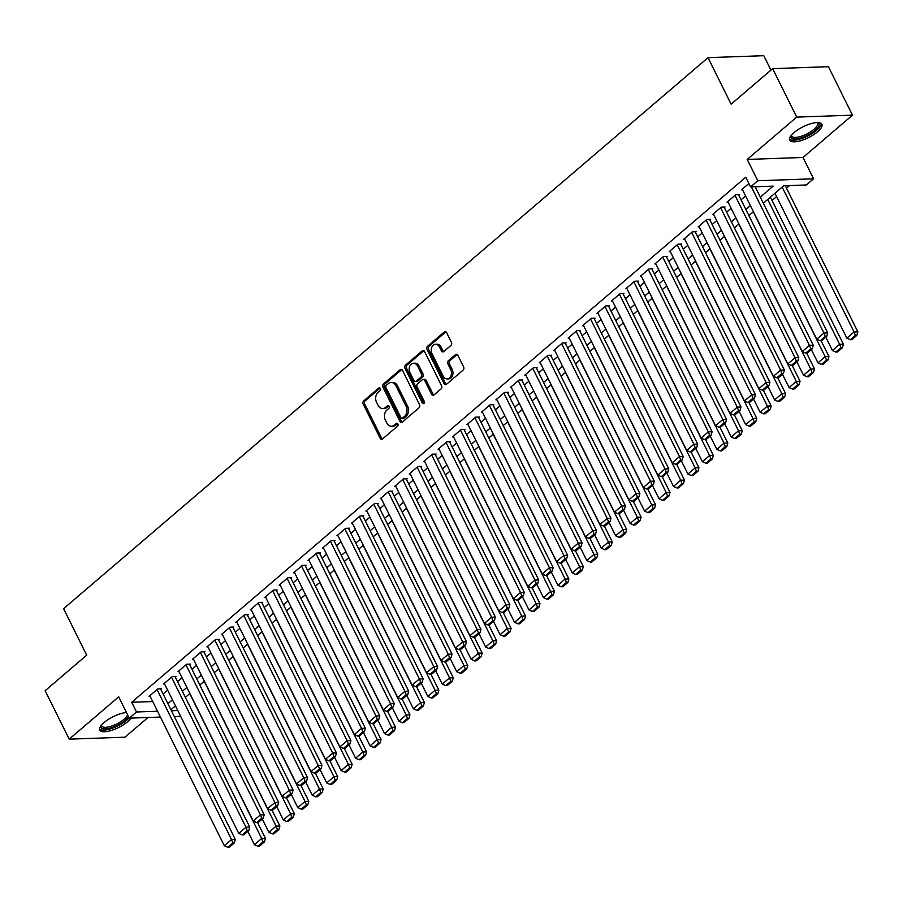 <?xml version="1.0" encoding="UTF-8"?>
<svg xmlns="http://www.w3.org/2000/svg" width="903" height="903" viewBox="0 0 903 903"><rect width="100%" height="100%" fill="white"/><g stroke="black" fill="none" stroke-linecap="round" stroke-linejoin="round"><path stroke-width="1.35" d="M380.366 388.538A1.58 1.196 -92 0 0 378.718 388.053L363.649 400.932A2.257 1.704 -92 0 0 363.175 404.047L380.174 438.294A2.257 1.704 -92 0 0 382.533 438.982L397.602 426.103A1.58 1.196 -92 0 0 396.282 423.439L394.329 425.099A7.224 5.452 -92 0 1 391.563 426.239A7.224 5.452 -92 0 1 386.766 422.897L385.355 420.042A7.224 5.452 -92 0 1 386.868 410.075L388.821 408.404A1.58 1.196 -92 0 0 387.5 405.74L385.547 407.411A7.224 5.452 -92 0 1 382.782 408.54A7.224 5.452 -92 0 1 377.985 405.21L376.574 402.354A7.224 5.452 -92 0 1 378.086 392.387L380.039 390.717A1.58 1.196 -92 0 0 380.366 388.538M794.053 132.606A17.936 6.061 153.6 0 0 789.741 140.168A17.936 6.061 153.6 0 0 801.006 140.62A17.936 6.061 153.6 0 0 817.565 131.782A17.936 6.061 153.6 0 0 821.865 124.219A17.936 6.061 153.6 0 0 810.601 123.767A17.936 6.061 153.6 0 0 794.053 132.606M126.476 712.512A17.936 6.061 153.6 0 0 104.116 722.524A17.936 6.061 153.6 0 0 99.815 730.087A17.936 6.061 153.6 0 0 111.069 730.538A17.936 6.061 153.6 0 0 127.628 721.7A17.936 6.061 153.6 0 0 131.014 718.099M450.936 345.409A2.257 1.704 -92 0 0 451.398 342.293L446.635 332.688A2.257 1.704 -92 0 0 444.276 331.999L427.537 346.3A2.257 1.704 -92 0 0 427.063 349.416L444.062 383.662A2.257 1.704 -92 0 0 446.421 384.351L463.16 370.049A2.257 1.704 -92 0 0 463.634 366.934L457.877 355.319A2.257 1.704 -92 0 0 455.507 354.631L448.351 360.76A2.257 1.704 -92 0 0 447.877 363.875L450.732 369.632A6.039 4.56 -92 0 1 451.003 375.704A6.039 4.56 -92 0 1 447.143 378.91A6.039 4.56 -92 0 1 443.147 376.122L431.95 353.57A6.039 4.56 -92 0 1 431.679 347.497A6.039 4.56 -92 0 1 435.539 344.291A6.039 4.56 -92 0 1 439.535 347.091L441.409 350.838A2.257 1.704 -92 0 0 443.768 351.527L450.936 345.409M772.652 68.651L828.423 66.698L852.477 115.155L796.706 117.108L772.652 68.651L731.114 104.172L708.02 57.657L63.605 608.667L86.688 655.183L45.15 690.693L69.204 739.151L118.688 696.834L129.276 718.156L136.5 711.982L131.691 702.286L745.765 177.225L750.574 186.921L757.798 180.747L813.569 178.783L806.345 184.968L783.736 185.758L763.328 203.209M796.706 117.108L747.21 159.425L757.798 180.747M402.524 370.399A2.257 1.704 -92 0 0 400.164 369.711L383.425 384.023A2.257 1.704 -92 0 0 382.951 387.139L399.95 421.374A2.257 1.704 -92 0 0 402.32 422.073L419.048 407.761A2.257 1.704 -92 0 0 419.523 404.646L402.524 370.399M405.481 365.162L422.22 350.849A2.257 1.704 -92 0 1 424.579 351.538L441.578 385.784A2.257 1.704 -92 0 1 441.104 388.9L433.948 395.029A2.257 1.704 -92 0 1 431.578 394.34L424.692 380.445A2.257 1.704 -92 0 0 422.322 379.757L417.57 383.82A2.257 1.704 -92 0 0 417.096 386.935L424.275 401.395A1.58 1.196 -92 0 1 422.288 403.088L405.007 368.277A2.257 1.704 -92 0 1 405.481 365.162L406.993 365.105L423.721 350.804L422.22 350.849M69.204 739.151L124.975 737.198L148.013 717.501M160.836 689.418L161.558 688.808L157.788 688.933L149.119 696.348L150.124 696.315M175.284 677.069L176.006 676.449L172.236 676.584L163.567 683.989L164.583 683.955M189.732 664.71L190.454 664.1L186.684 664.224L178.015 671.64L179.031 671.606M204.18 652.361L204.902 651.74L201.132 651.876L192.463 659.28L193.479 659.246M218.628 640.001L219.35 639.38L215.58 639.516L206.911 646.932L207.927 646.898M233.076 627.653L233.798 627.032L230.028 627.167L221.359 634.572L222.375 634.538M247.524 615.293L248.246 614.672L244.476 614.808L235.807 622.223L236.823 622.19M261.972 602.944L262.694 602.324L258.924 602.459L250.255 609.864L251.271 609.83M276.42 590.585L277.142 589.964L273.372 590.099L264.703 597.515L265.719 597.481M290.868 578.236L291.59 577.615L287.831 577.751L279.162 585.155L280.167 585.121M305.327 565.876L306.049 565.255L302.279 565.391L293.61 572.807L294.615 572.773M319.775 553.528L320.497 552.907L316.727 553.042L308.058 560.447L309.063 560.413M334.223 541.168L334.945 540.547L331.175 540.683L322.506 548.098L323.511 548.065M348.671 528.819L349.393 528.199L345.623 528.323L336.954 535.739L337.959 535.705M363.119 516.46L363.841 515.839L360.071 515.974L351.402 523.39L352.418 523.356M377.567 504.1L378.289 503.49L374.519 503.614L365.85 511.03L366.866 510.996M392.015 491.751L392.737 491.13L388.967 491.266L380.298 498.682L381.314 498.637M406.463 479.391L407.185 478.782L403.415 478.906L394.746 486.322L395.762 486.288M420.911 467.043L421.633 466.422L417.863 466.558L409.194 473.973L410.21 473.928M435.359 454.683L436.081 454.074L432.311 454.198L423.642 461.614L424.658 461.58M449.807 442.335L450.529 441.714L446.759 441.849L438.09 449.265L439.106 449.22M464.255 429.975L464.977 429.365L461.207 429.489L452.538 436.905L453.554 436.871M478.703 417.626L479.425 417.005L475.667 417.141L466.998 424.557L468.002 424.512M493.151 405.266L493.873 404.657L490.115 404.781L481.446 412.197L482.45 412.163M507.61 392.918L508.333 392.297L504.563 392.433L495.894 399.837L496.898 399.803M522.058 380.558L522.781 379.949L519.011 380.073L510.342 387.489L511.346 387.455M536.506 368.21L537.229 367.589L533.459 367.724L524.79 375.129L525.794 375.095M550.954 355.85L551.677 355.229L547.907 355.364L539.238 362.78L540.254 362.746M565.402 343.501L566.125 342.88L562.355 343.016L553.686 350.42L554.702 350.387M579.85 331.141L580.573 330.521L576.803 330.656L568.134 338.072L569.15 338.038M594.298 318.793L595.021 318.172L591.251 318.308L582.582 325.712L583.598 325.678M608.746 306.433L609.469 305.812L605.699 305.948L597.03 313.364L598.046 313.33M623.194 294.085L623.917 293.464L620.147 293.599L611.478 301.004L612.494 300.97M637.642 281.725L638.365 281.104L634.595 281.239L625.926 288.655L626.942 288.621M652.09 269.376L652.813 268.755L649.043 268.891L640.374 276.295L641.39 276.262M666.538 257.016L667.261 256.396L663.502 256.531L654.833 263.947L655.838 263.913M680.986 244.668L681.709 244.047L677.95 244.182L669.281 251.587L670.286 251.553M695.445 232.308L696.168 231.687L692.398 231.823L683.729 239.239L684.734 239.205M709.893 219.948L710.616 219.339L706.846 219.463L698.177 226.879L699.182 226.845M724.341 207.6L725.064 206.979L721.294 207.114L712.625 214.53L713.63 214.496M738.789 195.24L739.512 194.63L735.742 194.755L727.073 202.17L728.089 202.137M131.691 702.286L152.731 701.552M163.093 693.978L167.631 690.106M177.541 681.618L182.079 677.747M191.989 669.27L196.527 665.387M206.437 656.91L210.975 653.038M220.885 644.561L225.423 640.678M235.333 632.202L239.871 628.33M249.792 619.853L254.319 615.97M264.24 607.493L268.767 603.622M278.688 595.145L283.215 591.262M293.136 582.785L297.663 578.913M307.584 570.436L312.111 566.553M322.032 558.077L326.57 554.205M336.48 545.728L341.018 541.845M350.928 533.368L355.466 529.497M365.376 521.02L369.914 517.137M379.824 508.66L384.362 504.788M394.272 496.311L398.81 492.428M408.72 483.952L413.258 480.08M423.168 471.603L427.706 467.72M437.628 459.243L442.154 455.372M452.076 446.883L456.602 443.012M466.524 434.535L471.05 430.663M480.972 422.175L485.498 418.303M495.42 409.827L499.946 405.955M509.868 397.467L514.405 393.595M524.316 385.118L528.853 381.235M538.764 372.758L543.301 368.887M553.212 360.41L557.749 356.527M567.66 348.05L572.197 344.178M582.108 335.702L586.645 331.819M596.556 323.342L601.093 319.47M611.004 310.993L615.541 307.11M625.463 298.633L629.989 294.762M639.911 286.285L644.437 282.402M654.359 273.925L658.885 270.053M668.807 261.577L673.333 257.694M683.255 249.217L687.781 245.345M697.703 236.868L702.229 232.985M712.151 224.508L716.689 220.637M726.599 212.16L731.137 208.277M741.047 199.8L745.585 195.928M755.495 187.452L756.353 186.718M742.537 189.777L741.521 189.822L748.892 183.523M772.054 200.477L776.591 196.606M786.502 188.129L789.515 185.555M770.948 70.118L763.791 55.704L708.02 57.657M747.21 159.425L802.993 157.472L852.477 115.155M802.993 157.472L813.569 178.783M760.303 197.136L773.182 186.131L750.574 186.921M167.902 703.663L172.439 699.791M182.35 691.314L186.887 687.443M196.798 678.954L201.335 675.083M211.246 666.606L215.783 662.723M225.705 654.246L230.231 650.374M240.153 641.898L244.679 638.015M254.601 629.538L259.127 625.666M269.049 617.189L273.575 613.306M283.497 604.829L288.023 600.958M297.945 592.481L302.482 588.598M312.393 580.121L316.93 576.249M326.841 567.773L331.378 563.89M341.289 555.413L345.826 551.541M355.737 543.064L360.274 539.181M370.185 530.704L374.722 526.833M384.633 518.356L389.17 514.473M399.081 505.996L403.618 502.124M413.54 493.648L418.066 489.765M427.988 481.288L432.514 477.416M442.436 468.939L446.962 465.056M456.884 456.579L461.41 452.708M471.332 444.22L475.858 440.348M485.78 431.871L490.318 427.999M500.228 419.511L504.766 415.64M514.676 407.163L519.214 403.291M529.124 394.803L533.662 390.931M543.572 382.454L548.11 378.583M558.02 370.095L562.558 366.223M572.468 357.746L577.006 353.863M586.916 345.386L591.454 341.515M601.375 333.038L605.902 329.155M615.823 320.678L620.35 316.806M630.271 308.329L634.798 304.446M644.719 295.97L649.246 292.098M659.167 283.621L663.694 279.738M673.615 271.261L678.153 267.39M688.063 258.913L692.601 255.03M702.511 246.553L707.049 242.681M716.959 234.204L721.497 230.321M731.407 221.845L735.945 217.973M745.855 209.496L750.393 205.613M136.5 711.982L157.54 711.248M180.656 716.361L174.313 716.576M160.429 717.061L129.276 718.156M171.423 710.763L177.767 710.537M753.407 211.686L748.869 215.569M738.959 224.046L734.421 227.917M724.511 236.394L719.973 240.277M710.063 248.754L705.525 252.626M695.615 261.102L691.077 264.985M681.167 273.462L676.629 277.334M666.719 285.811L662.181 289.694M652.271 298.171L647.733 302.042M637.811 310.53L633.285 314.402M623.363 322.879L618.837 326.751M608.915 335.239L604.389 339.11M594.467 347.587L589.941 351.459M580.019 359.947L575.493 363.819M565.571 372.296L561.034 376.167M551.123 384.655L546.586 388.527M536.675 397.004L532.138 400.887M522.227 409.364L517.69 413.235M507.779 421.712L503.242 425.595M493.331 434.072L488.794 437.944M478.883 446.421L474.346 450.304M464.435 458.78L459.898 462.652M449.976 471.129L445.45 475.012M435.528 483.489L431.002 487.36M421.08 495.837L416.554 499.72M406.632 508.197L402.106 512.069M392.184 520.546L387.658 524.429M377.736 532.905L373.199 536.777M363.288 545.254L358.751 549.137M348.84 557.614L344.303 561.485M334.392 569.962L329.855 573.845M319.944 582.322L315.407 586.194M305.496 594.671L300.959 598.554M291.048 607.03L286.511 610.902M276.6 619.39L272.063 623.262M262.141 631.739L257.615 635.61M247.693 644.099L243.167 647.97M233.245 656.447L228.719 660.319M218.797 668.807L214.271 672.679M204.349 681.155L199.823 685.027M189.901 693.515L185.363 697.387M175.453 705.864L170.915 709.747M382.782 408.54L384.283 408.483A7.224 5.452 -92 0 0 387.048 407.355L385.547 407.411M388.854 405.819L387.048 407.355M391.563 426.239L393.065 426.182A7.224 5.452 -92 0 0 395.841 425.053L394.329 425.099M397.636 423.507L395.841 425.053M380.073 388.121L365.151 400.887A2.257 1.704 -92 0 0 364.677 404.002L381.676 438.237A2.257 1.704 -92 0 0 382.409 439.072M401.79 369.564A2.257 1.704 -92 0 0 401.677 369.654L384.938 383.967A2.257 1.704 -92 0 0 384.464 387.082L401.463 421.329A2.257 1.704 -92 0 0 402.196 422.164M386.315 385.344A1.58 1.196 -92 0 0 385.976 387.534L400.898 417.592A1.58 1.196 -92 0 0 402.557 418.066L404.612 416.317A7.224 5.452 -92 0 0 406.124 406.339L395.932 385.795A7.224 5.452 -92 0 0 391.134 382.466A7.224 5.452 -92 0 0 388.369 383.594L386.315 385.344M401.948 418.315L403.46 418.27A1.58 1.196 -92 0 0 404.059 418.021L402.557 418.066M391.134 382.466L392.647 382.409A7.224 5.452 -92 0 1 397.433 385.75L407.637 406.294A7.224 5.452 -92 0 1 406.113 416.26L404.059 418.021M423.191 379.407L424.692 379.35A2.257 1.704 -92 0 1 426.193 380.4L433.09 394.284A2.257 1.704 -92 0 0 433.824 395.119M406.993 365.105A2.257 1.704 -92 0 0 406.519 368.221L423.8 403.043A1.58 1.196 -92 0 0 424.083 403.438M417.536 366.042A6.039 4.56 -92 0 0 413.529 363.243A6.039 4.56 -92 0 0 409.669 366.449A6.039 4.56 -92 0 0 409.951 372.521L413.89 380.468A2.257 1.704 -92 0 0 416.249 381.156L421.001 377.093A2.257 1.704 -92 0 0 421.475 373.977L417.536 366.042L419.037 365.986A6.039 4.56 -92 0 0 415.03 363.198L413.529 363.243M415.391 381.506L416.893 381.461A2.257 1.704 -92 0 0 417.762 381.1L416.249 381.156M419.037 365.986L422.988 373.932A2.257 1.704 -92 0 1 422.514 377.048L417.762 381.1M435.539 344.291L437.041 344.246A6.039 4.56 -92 0 1 441.048 347.034L442.91 350.793A2.257 1.704 -92 0 0 443.644 351.628M447.143 378.91L448.656 378.854A6.039 4.56 -92 0 0 452.516 375.648A6.039 4.56 -92 0 0 452.234 369.575L450.732 369.632M457.132 354.484A2.257 1.704 -92 0 0 457.02 354.586L449.852 360.703A2.257 1.704 -92 0 0 449.378 363.819L452.234 369.575M445.901 331.852A2.257 1.704 -92 0 0 445.777 331.943L429.049 346.255A2.257 1.704 -92 0 0 428.575 349.371L445.574 383.617A2.257 1.704 -92 0 0 446.308 384.452M189.765 693.628L261.678 838.503L254.454 844.689L247.84 831.37M262.976 841.912L257.919 846.235L259.421 846.19L264.489 841.867L262.976 841.912L261.678 838.503L265.448 838.379L257.592 822.554M254.454 844.689L257.919 846.235M264.489 841.867L265.448 838.379M157.066 689.553L231.529 839.564L235.299 839.429L160.542 688.842M149.842 695.728L224.305 845.739L231.529 839.564L232.827 842.973L227.77 847.296L229.283 847.24L234.34 842.917L232.827 842.973M235.299 839.429L234.34 842.917M227.77 847.296L224.305 845.739M128.508 716.621A15.52 5.249 -26.4 0 1 125.28 720.21A15.52 5.249 -26.4 0 1 108.665 728.45A15.52 5.249 -26.4 0 1 101.249 725.436M101.576 725.03A14.369 4.854 153.6 0 0 101.757 725.989A14.369 4.854 153.6 0 0 110.776 726.351A14.369 4.854 153.6 0 0 124.038 719.262A14.369 4.854 153.6 0 0 127.571 714.725M99.59 729.082A17.823 6.016 153.6 0 0 126.781 720.154A17.823 6.016 153.6 0 0 129.129 717.874M817.294 122.548A15.52 5.249 -26.4 0 1 816.278 129.321A15.52 5.249 -26.4 0 1 801.672 137.685A15.52 5.249 -26.4 0 1 791.175 135.518M791.513 135.111A14.369 4.854 153.6 0 0 791.683 136.06A14.369 4.854 153.6 0 0 801.446 136.195A14.369 4.854 153.6 0 0 817.429 123.282A14.369 4.854 153.6 0 0 816.775 122.571M789.515 139.164A17.823 6.016 153.6 0 0 801.175 138.723A17.823 6.016 153.6 0 0 821.199 123.429M204.213 681.28L276.126 826.155L268.902 832.329L262.288 819.01M277.424 829.564L272.367 833.887L273.88 833.83L278.937 829.507L277.424 829.564L276.126 826.155L279.896 826.019L272.04 810.205M268.902 832.329L272.367 833.887M278.937 829.507L279.896 826.019M218.661 668.92L290.574 813.795L283.35 819.98L276.736 806.661M291.872 817.204L286.815 821.527L288.328 821.482L293.385 817.159L291.872 817.204L290.574 813.795L294.344 813.671L286.488 797.846M283.35 819.98L286.815 821.527M293.385 817.159L294.344 813.671M233.109 656.571L305.022 801.446L297.798 807.621L291.195 794.301M306.32 804.855L301.263 809.178L302.776 809.122L307.833 804.799L306.32 804.855L305.022 801.446L308.792 801.311L300.936 785.486M297.798 807.621L301.263 809.178M307.833 804.799L308.792 801.311M247.557 644.211L319.47 789.087L312.246 795.272L305.643 781.953M320.768 792.495L315.711 796.818L317.224 796.773L322.281 792.45L320.768 792.495L319.47 789.087L323.24 788.962L315.384 773.137M312.246 795.272L315.711 796.818M322.281 792.45L323.24 788.962M171.514 677.194L245.977 827.216L249.747 827.08L174.99 676.482M164.29 683.379L238.753 833.39L245.977 827.216L247.275 830.613L242.218 834.936L243.731 834.891L248.788 830.568L247.275 830.613M249.747 827.08L248.788 830.568M242.218 834.936L238.753 833.39M185.962 664.845L260.425 814.856L264.195 814.72L189.438 664.134M178.738 671.019L253.201 821.03L260.425 814.856L261.723 818.265L256.666 822.588L258.179 822.531L263.236 818.208L261.723 818.265M264.195 814.72L263.236 818.208M256.666 822.588L253.201 821.03M200.41 652.485L274.873 802.507L278.643 802.372L203.886 651.774M193.186 658.671L267.649 808.682L274.873 802.507L276.171 805.905L271.114 810.228L272.627 810.183L277.684 805.86L276.171 805.905M278.643 802.372L277.684 805.86M271.114 810.228L267.649 808.682M214.858 640.137L289.321 790.148L293.091 790.012L218.334 639.426M207.634 646.311L282.097 796.322L289.321 790.148L290.619 793.556L285.562 797.88L287.075 797.823L292.132 793.5L290.619 793.556M293.091 790.012L292.132 793.5M285.562 797.88L282.097 796.322M262.005 631.863L333.918 776.738L326.694 782.912L320.091 769.593M335.216 780.147L330.159 784.47L331.672 784.414L336.729 780.09L335.216 780.147L333.918 776.738L337.688 776.603L329.832 760.777M326.694 782.912L330.159 784.47M336.729 780.09L337.688 776.603M229.306 627.777L303.78 777.788L307.539 777.664L232.793 627.066M222.082 633.962L296.545 783.973L303.78 777.788L305.067 781.197L300.01 785.52L301.523 785.475L306.58 781.151L305.067 781.197M307.539 777.664L306.58 781.151M300.01 785.52L296.545 783.973M276.453 619.503L348.366 764.378L341.142 770.564L334.539 757.245M349.664 767.787L344.607 772.11L346.12 772.065L351.177 767.731L349.664 767.787L348.366 764.378L352.136 764.254L344.28 748.429M341.142 770.564L344.607 772.11M351.177 767.731L352.136 764.254M243.754 615.428L318.228 765.439L321.987 765.304L247.241 614.717M236.53 621.603L311.004 771.613L318.228 765.439L319.527 768.848L314.47 773.171L315.971 773.115L321.028 768.792L319.527 768.848M321.987 765.304L321.028 768.792M314.47 773.171L311.004 771.613M290.901 607.155L362.825 752.03L355.601 758.204L348.987 744.885M364.123 755.439L359.055 759.762L360.568 759.705L365.625 755.382L364.123 755.439L362.825 752.03L366.584 751.894L358.739 736.069M355.601 758.204L359.055 759.762M365.625 755.382L366.584 751.894M258.202 603.069L332.676 753.079L336.447 752.955L261.689 602.357M250.978 609.254L325.452 759.265L332.676 753.079L333.975 756.488L328.918 760.811L330.419 760.766L335.476 756.443L333.975 756.488M336.447 752.955L335.476 756.443M328.918 760.811L325.452 759.265M305.349 594.795L377.273 739.67L370.049 745.855L363.435 732.536M378.571 743.079L373.515 747.402L375.016 747.357L380.073 743.022L378.571 743.079L377.273 739.67L381.032 739.546L373.187 723.721M370.049 745.855L373.515 747.402M380.073 743.022L381.032 739.546M272.65 590.72L347.124 740.731L350.895 740.595L276.137 590.009M265.426 596.894L339.9 746.905L347.124 740.731L348.423 744.14L343.366 748.463L344.867 748.406L349.924 744.083L348.423 744.14M350.895 740.595L349.924 744.083M343.366 748.463L339.9 746.905M319.797 582.446L391.721 727.321L384.497 733.496L377.883 720.176M393.019 730.73L387.963 735.053L389.464 734.997L394.521 730.674L393.019 730.73L391.721 727.321L395.491 727.186L387.635 711.361M384.497 733.496L387.963 735.053M394.521 730.674L395.491 727.186M287.109 578.36L361.572 728.371L365.343 728.247L290.585 577.649M279.885 584.546L354.348 734.557L361.572 728.371L362.871 731.78L357.814 736.103L359.315 736.058L364.372 731.735L362.871 731.78M365.343 728.247L364.372 731.735M357.814 736.103L354.348 734.557M334.245 570.086L406.169 714.962L398.945 721.147L392.331 707.828M407.467 718.37L402.411 722.693L403.912 722.637L408.969 718.314L407.467 718.37L406.169 714.962L409.939 714.837L402.083 699.012M398.945 721.147L402.411 722.693M408.969 718.314L409.939 714.837M301.557 566.012L376.02 716.023L379.791 715.887L305.033 565.289M294.333 572.186L368.796 722.197L376.02 716.023L377.319 719.431L372.262 723.755L373.763 723.698L378.82 719.375L377.319 719.431M379.791 715.887L378.82 719.375M372.262 723.755L368.796 722.197M348.693 557.738L420.617 702.613L413.393 708.787L406.779 695.468M421.915 706.022L416.859 710.345L418.36 710.289L423.417 705.965L421.915 706.022L420.617 702.613L424.387 702.478L416.531 686.652M413.393 708.787L416.859 710.345M423.417 705.965L424.387 702.478M316.005 553.652L390.468 703.663L394.239 703.539L319.481 552.941M308.781 559.837L383.244 709.848L390.468 703.663L391.767 707.072L386.71 711.395L388.211 711.35L393.268 707.015L391.767 707.072M394.239 703.539L393.268 707.015M386.71 711.395L383.244 709.848M363.141 545.378L435.065 690.253L427.841 696.439L421.227 683.12M436.363 693.662L431.307 697.985L432.808 697.929L437.865 693.606L436.363 693.662L435.065 690.253L438.835 690.129L430.979 674.304M427.841 696.439L431.307 697.985M437.865 693.606L438.835 690.129M330.453 541.303L404.916 691.314L408.687 691.179L333.929 540.581M323.229 547.478L397.692 697.488L404.916 691.314L406.215 694.723L401.158 699.046L402.67 698.99L407.727 694.667L406.215 694.723M408.687 691.179L407.727 694.667M401.158 699.046L397.692 697.488M377.601 533.03L449.513 677.905L442.289 684.079L435.675 670.76M450.811 681.313L445.755 685.637L447.256 685.58L452.324 681.257L450.811 681.313L449.513 677.905L453.283 677.769L445.427 661.944M442.289 684.079L445.755 685.637M452.324 681.257L453.283 677.769M344.901 528.944L419.364 678.954L423.135 678.83L348.377 528.232M337.677 535.118L412.14 685.14L419.364 678.954L420.663 682.363L415.606 686.686L417.118 686.641L422.175 682.307L420.663 682.363M423.135 678.83L422.175 682.307M415.606 686.686L412.14 685.14M392.049 520.67L463.961 665.545L456.737 671.719L450.123 658.411M465.259 668.954L460.203 673.277L461.715 673.22L466.772 668.897L465.259 668.954L463.961 665.545L467.731 665.421L459.875 649.596M456.737 671.719L460.203 673.277M466.772 668.897L467.731 665.421M359.349 516.595L433.812 666.606L437.583 666.47L362.825 515.873M352.125 522.769L426.588 672.78L433.812 666.606L435.111 670.015L430.054 674.338L431.566 674.281L436.623 669.958L435.111 670.015M437.583 666.47L436.623 669.958M430.054 674.338L426.588 672.78M406.497 508.321L478.409 653.196L471.185 659.371L464.571 646.051M479.707 656.594L474.651 660.928L476.163 660.872L481.22 656.549L479.707 656.594L478.409 653.196L482.179 653.061L474.323 637.236M471.185 659.371L474.651 660.928M481.22 656.549L482.179 653.061M373.797 504.235L448.26 654.246L452.031 654.122L377.273 503.524M366.573 510.409L441.036 660.432L448.26 654.246L449.559 657.655L444.502 661.978L446.014 661.922L451.071 657.598L449.559 657.655M452.031 654.122L451.071 657.598M444.502 661.978L441.036 660.432M420.945 495.961L492.857 640.837L485.633 647.011L479.03 633.703M494.155 644.245L489.099 648.568L490.611 648.512L495.668 644.189L494.155 644.245L492.857 640.837L496.627 640.701L488.771 624.887M485.633 647.011L489.099 648.568M495.668 644.189L496.627 640.701M388.245 491.887L462.708 641.898L466.479 641.762L391.721 491.164M381.021 498.061L455.484 648.072L462.708 641.898L464.007 645.306L458.95 649.629L460.462 649.573L465.519 645.25L464.007 645.306M466.479 641.762L465.519 645.25M458.95 649.629L455.484 648.072M435.393 483.602L507.305 628.488L500.081 634.662L493.478 621.343M508.603 631.886L503.547 636.22L505.059 636.163L510.116 631.84L508.603 631.886L507.305 628.488L511.075 628.353L503.219 612.527M500.081 634.662L503.547 636.22M510.116 631.84L511.075 628.353M402.693 479.527L477.156 629.538L480.927 629.414L406.169 478.816M395.469 485.701L469.932 635.712L477.156 629.538L478.455 632.947L473.398 637.27L474.91 637.213L479.967 632.89L478.455 632.947M480.927 629.414L479.967 632.89M473.398 637.27L469.932 635.712M449.841 471.253L521.753 616.128L514.529 622.302L507.926 608.994M523.051 619.537L517.995 623.86L519.507 623.804L524.564 619.481L523.051 619.537L521.753 616.128L525.523 615.993L517.667 600.179M514.529 622.302L517.995 623.86M524.564 619.481L525.523 615.993M417.141 467.178L491.616 617.189L495.375 617.054L420.629 466.456M409.917 473.353L484.38 623.363L491.616 617.189L492.903 620.598L487.846 624.921L489.358 624.865L494.415 620.542L492.903 620.598M495.375 617.054L494.415 620.542M487.846 624.921L484.38 623.363M464.289 458.893L536.201 603.78L528.977 609.954L522.374 596.635M537.499 607.177L532.443 611.5L533.955 611.455L539.012 607.132L537.499 607.177L536.201 603.78L539.971 603.644L532.115 587.819M528.977 609.954L532.443 611.5M539.012 607.132L539.971 603.644M431.589 454.819L506.064 604.829L509.823 604.694L435.077 454.107M424.365 460.993L498.84 611.004L506.064 604.829L507.362 608.238L502.305 612.561L503.806 612.505L508.863 608.182L507.362 608.238M509.823 604.694L508.863 608.182M502.305 612.561L498.84 611.004M478.737 446.545L550.661 591.42L543.437 597.594L536.822 584.286M551.947 594.829L546.891 599.152L548.403 599.095L553.46 594.772L551.947 594.829L550.661 591.42L554.419 591.284L546.575 575.471M543.437 597.594L546.891 599.152M553.46 594.772L554.419 591.284M446.037 442.47L520.512 592.481L524.282 592.345L449.525 441.748M438.813 448.644L513.288 598.655L520.512 592.481L521.81 595.878L516.753 600.213L518.254 600.156L523.311 595.833L521.81 595.878M524.282 592.345L523.311 595.833M516.753 600.213L513.288 598.655M493.185 434.185L565.109 579.071L557.885 585.246L551.27 571.926M566.407 582.469L561.35 586.792L562.851 586.747L567.908 582.424L566.407 582.469L565.109 579.071L568.867 578.936L561.023 563.111M557.885 585.246L561.35 586.792M567.908 582.424L568.867 578.936M460.485 430.11L534.96 580.121L538.73 579.986L463.973 429.399M453.261 436.284L527.736 586.295L534.96 580.121L536.258 583.53L531.201 587.853L532.702 587.797L537.759 583.473L536.258 583.53M538.73 579.986L537.759 583.473M531.201 587.853L527.736 586.295M507.633 421.836L579.557 566.712L572.333 572.886L565.718 559.578M580.855 570.12L575.798 574.443L577.299 574.387L582.356 570.064L580.855 570.12L579.557 566.712L583.327 566.576L575.471 550.762M572.333 572.886L575.798 574.443M582.356 570.064L583.327 566.576M474.944 417.762L549.408 567.773L553.178 567.637L478.421 417.039M467.72 423.936L542.184 573.947L549.408 567.773L550.706 571.17L545.649 575.504L547.15 575.448L552.207 571.125L550.706 571.17M553.178 567.637L552.207 571.125M545.649 575.504L542.184 573.947M522.081 409.477L594.005 554.363L586.781 560.537L580.166 547.218M595.303 557.761L590.246 562.084L591.747 562.038L596.804 557.715L595.303 557.761L594.005 554.363L597.775 554.228L589.919 538.402M586.781 560.537L590.246 562.084M596.804 557.715L597.775 554.228M489.392 405.402L563.856 555.413L567.626 555.277L492.869 404.691M482.168 411.576L556.632 561.587L563.856 555.413L565.154 558.822L560.097 563.145L561.598 563.088L566.655 558.765L565.154 558.822M567.626 555.277L566.655 558.765M560.097 563.145L556.632 561.587M536.529 397.128L608.453 542.003L601.229 548.177L594.614 534.858M609.751 545.412L604.694 549.735L606.195 549.679L611.252 545.356L609.751 545.412L608.453 542.003L612.223 541.868L604.367 526.054M601.229 548.177L604.694 549.735M611.252 545.356L612.223 541.868M503.84 393.042L578.304 543.064L582.074 542.929L507.317 392.331M496.616 399.228L571.08 549.238L578.304 543.064L579.602 546.462L574.545 550.785L576.046 550.74L581.103 546.417L579.602 546.462M582.074 542.929L581.103 546.417M574.545 550.785L571.08 549.238M550.977 384.768L622.901 529.643L615.677 535.829L609.062 522.51M624.199 533.052L619.142 537.375L620.643 537.33L625.7 533.007L624.199 533.052L622.901 529.643L626.671 529.519L618.815 513.694M615.677 535.829L619.142 537.375M625.7 533.007L626.671 529.519M565.436 372.42L637.349 517.295L630.125 523.469L623.51 510.15M638.647 520.704L633.59 525.027L635.091 524.97L640.148 520.647L638.647 520.704L637.349 517.295L641.119 517.159L633.263 501.346M630.125 523.469L633.59 525.027M640.148 520.647L641.119 517.159M579.884 360.06L651.797 504.935L644.573 511.121L637.958 497.801M653.095 508.344L648.038 512.667L649.55 512.622L654.607 508.299L653.095 508.344L651.797 504.935L655.567 504.811L647.711 488.986M644.573 511.121L648.038 512.667M654.607 508.299L655.567 504.811M518.288 380.694L592.752 530.704L596.522 530.569L521.765 379.982M511.064 386.868L585.528 536.879L592.752 530.704L594.05 534.113L588.993 538.436L590.506 538.38L595.562 534.057L594.05 534.113M596.522 530.569L595.562 534.057M588.993 538.436L585.528 536.879M532.736 368.334L607.2 518.356L610.97 518.22L536.213 367.623M525.512 374.519L599.976 524.53L607.2 518.356L608.498 521.753L603.441 526.077L604.954 526.031L610.01 521.708L608.498 521.753M610.97 518.22L610.01 521.708M603.441 526.077L599.976 524.53M547.184 355.985L621.648 505.996L625.418 505.861L550.661 355.274M539.96 362.159L614.424 512.17L621.648 505.996L622.946 509.405L617.889 513.728L619.402 513.672L624.458 509.348L622.946 509.405M625.418 505.861L624.458 509.348M617.889 513.728L614.424 512.17M594.332 347.711L666.245 492.586L659.021 498.761L652.406 485.442M667.543 495.995L662.486 500.318L663.998 500.262L669.055 495.939L667.543 495.995L666.245 492.586L670.015 492.451L662.159 476.626M659.021 498.761L662.486 500.318M669.055 495.939L670.015 492.451M561.632 343.625L636.096 493.648L639.866 493.512L565.109 342.914M554.408 349.811L628.872 499.822L636.096 493.648L637.394 497.045L632.337 501.368L633.85 501.323L638.906 497L637.394 497.045M639.866 493.512L638.906 497M632.337 501.368L628.872 499.822M608.78 335.352L680.693 480.227L673.469 486.412L666.865 473.093M681.991 483.636L676.934 487.959L678.446 487.913L683.503 483.59L681.991 483.636L680.693 480.227L684.463 480.103L676.607 464.277M673.469 486.412L676.934 487.959M683.503 483.59L684.463 480.103M576.08 331.277L650.544 481.288L654.314 481.152L579.557 330.566M568.856 337.451L643.32 487.462L650.544 481.288L651.842 484.697L646.785 489.02L648.298 488.963L653.354 484.64L651.842 484.697M654.314 481.152L653.354 484.64M646.785 489.02L643.32 487.462M623.228 323.003L695.141 467.878L687.917 474.052L681.313 460.733M696.439 471.287L691.382 475.61L692.894 475.554L697.951 471.231L696.439 471.287L695.141 467.878L698.911 467.743L691.055 451.918M687.917 474.052L691.382 475.61M697.951 471.231L698.911 467.743M590.528 318.917L664.992 468.928L668.762 468.804L594.005 318.206M583.304 325.103L657.768 475.113L664.992 468.928L666.29 472.337L661.233 476.66L662.746 476.615L667.802 472.292L666.29 472.337M668.762 468.804L667.802 472.292M661.233 476.66L657.768 475.113M637.676 310.643L709.589 455.518L702.365 461.704L695.761 448.385M710.887 458.927L705.83 463.25L707.342 463.205L712.399 458.871L710.887 458.927L709.589 455.518L713.359 455.394L705.503 439.569M702.365 461.704L705.83 463.25M712.399 458.871L713.359 455.394M604.976 306.569L679.451 456.579L683.21 456.444L608.453 305.857M597.752 312.743L672.216 462.754L679.451 456.579L680.738 459.988L675.681 464.311L677.194 464.255L682.25 459.932L680.738 459.988M683.21 456.444L682.25 459.932M675.681 464.311L672.216 462.754M652.124 298.295L724.037 443.17L716.813 449.344L710.21 436.025M725.335 446.579L720.278 450.902L721.79 450.845L726.847 446.522L725.335 446.579L724.037 443.17L727.807 443.034L719.951 427.209M716.813 449.344L720.278 450.902M726.847 446.522L727.807 443.034M619.424 294.209L693.899 444.22L697.658 444.095L622.912 293.498M612.2 300.394L686.675 450.405L693.899 444.22L695.197 447.628L690.14 451.951L691.642 451.906L696.698 447.583L695.197 447.628M697.658 444.095L696.698 447.583M690.14 451.951L686.675 450.405M666.572 285.935L738.496 430.81L731.261 436.996L724.657 423.676M739.783 434.219L734.726 438.542L736.238 438.497L741.295 434.162L739.783 434.219L738.496 430.81L742.255 430.686L734.41 414.861M731.261 436.996L734.726 438.542M741.295 434.162L742.255 430.686M633.872 281.86L708.347 431.871L712.117 431.736L637.36 281.149M626.648 288.034L701.123 438.045L708.347 431.871L709.645 435.28L704.588 439.603L706.09 439.547L711.146 435.223L709.645 435.28M712.117 431.736L711.146 435.223M704.588 439.603L701.123 438.045M681.02 273.586L752.944 418.461L745.72 424.636L739.105 411.316M754.242 421.87L749.185 426.193L750.686 426.137L755.743 421.814L754.242 421.87L752.944 418.461L756.703 418.326L748.858 402.501M745.72 424.636L749.185 426.193M755.743 421.814L756.703 418.326M648.32 269.5L722.795 419.511L726.565 419.387L651.808 268.789M641.096 275.686L715.571 425.697L722.795 419.511L724.093 422.92L719.036 427.243L720.538 427.198L725.594 422.875L724.093 422.92M726.565 419.387L725.594 422.875M719.036 427.243L715.571 425.697M695.468 261.227L767.392 406.102L760.168 412.287L753.553 398.968M768.69 409.51L763.633 413.834L765.134 413.777L770.191 409.454L768.69 409.51L767.392 406.102L771.162 405.978L763.306 390.152M760.168 412.287L763.633 413.834M770.191 409.454L771.162 405.978M662.779 257.152L737.243 407.163L741.013 407.027L666.256 256.429M655.555 263.326L730.019 413.337L737.243 407.163L738.541 410.572L733.484 414.895L734.986 414.838L740.042 410.515L738.541 410.572M741.013 407.027L740.042 410.515M733.484 414.895L730.019 413.337M709.916 248.878L781.84 393.753L774.616 399.927L768.001 386.608M783.138 397.162L778.081 401.485L779.582 401.429L784.639 397.106L783.138 397.162L781.84 393.753L785.61 393.618L777.754 377.793M774.616 399.927L778.081 401.485M784.639 397.106L785.61 393.618M677.227 244.792L751.691 394.803L755.461 394.679L680.704 244.081M670.003 250.966L744.467 400.988L751.691 394.803L752.989 398.212L747.932 402.535L749.434 402.49L754.49 398.155L752.989 398.212M755.461 394.679L754.49 398.155M747.932 402.535L744.467 400.988M724.364 236.518L796.288 381.393L789.064 387.568L782.449 374.26M797.586 384.802L792.529 389.125L794.03 389.069L799.087 384.746L797.586 384.802L796.288 381.393L800.058 381.269L792.202 365.444M789.064 387.568L792.529 389.125M799.087 384.746L800.058 381.269M691.675 232.443L766.139 382.454L769.909 382.319L695.152 231.721M684.451 238.618L758.915 388.629L766.139 382.454L767.437 385.863L762.38 390.186L763.882 390.13L768.938 385.807L767.437 385.863M769.909 382.319L768.938 385.807M762.38 390.186L758.915 388.629M738.812 224.17L810.736 369.045L803.512 375.219L796.897 361.9M812.034 372.454L806.977 376.777L808.478 376.72L813.535 372.397L812.034 372.454L810.736 369.045L814.506 368.909L806.65 353.084M803.512 375.219L806.977 376.777M813.535 372.397L814.506 368.909M706.123 220.084L780.587 370.095L784.357 369.97L709.6 219.373M698.899 226.258L773.363 376.28L780.587 370.095L781.885 373.503L776.828 377.826L778.341 377.781L783.398 373.447L781.885 373.503M784.357 369.97L783.398 373.447M776.828 377.826L773.363 376.28M753.271 211.81L825.184 356.685L817.96 362.859L811.345 349.551M826.482 360.094L821.425 364.417L822.926 364.361L827.983 360.037L826.482 360.094L825.184 356.685L828.954 356.55L821.098 340.736M817.96 362.859L821.425 364.417M827.983 360.037L828.954 356.55M720.571 207.735L795.035 357.746L798.805 357.611L724.048 207.013M713.347 213.909L787.811 363.92L795.035 357.746L796.333 361.155L791.276 365.478L792.789 365.422L797.846 361.098L796.333 361.155M798.805 357.611L797.846 361.098M791.276 365.478L787.811 363.92M767.719 199.461L839.632 344.336L832.408 350.511L825.793 337.191M840.93 347.734L835.873 352.068L837.386 352.012L842.443 347.689L840.93 347.734L839.632 344.336L843.402 344.201L770.406 197.159M832.408 350.511L835.873 352.068M842.443 347.689L843.402 344.201M735.019 195.375L809.483 345.386L813.253 345.262L738.496 194.664M727.795 201.55L802.259 351.572L809.483 345.386L810.781 348.795L805.724 353.118L807.237 353.062L812.294 348.739L810.781 348.795M813.253 345.262L812.294 348.739M805.724 353.118L802.259 351.572M782.167 187.102L854.08 331.977L846.856 338.151L774.943 193.276M855.378 335.385L850.321 339.709L851.834 339.652L856.891 335.329L855.378 335.385L854.08 331.977L857.85 331.841L785.305 185.702M846.856 338.151L850.321 339.709M856.891 335.329L857.85 331.841M751.386 186.887L823.931 333.038L827.701 332.902L755.156 186.763M742.243 189.201L816.707 339.212L823.931 333.038L825.229 336.447L820.172 340.77L821.685 340.713L826.742 336.39L825.229 336.447M827.701 332.902L826.742 336.39M820.172 340.77L816.707 339.212M379.937 388.008L378.718 388.053M397.501 423.394L396.282 423.439M388.719 405.707L387.5 405.74M381.676 438.237L380.174 438.294M364.677 404.002L363.175 404.047M365.151 400.887L363.649 400.932M401.463 421.329L399.95 421.374M384.464 387.082L382.951 387.139M384.938 383.967L383.425 384.023M401.677 369.654L400.164 369.711M406.113 416.26L404.612 416.317M407.637 406.294L406.124 406.339M397.433 385.75L395.932 385.795M433.09 394.284L431.578 394.34M426.193 380.4L424.692 380.445M423.8 403.043L422.288 403.088M406.519 368.221L405.007 368.277M422.514 377.048L421.001 377.093M422.988 373.932L421.475 373.977M442.91 350.793L441.409 350.838M441.048 347.034L439.535 347.091M449.378 363.819L447.877 363.875M449.852 360.703L448.351 360.76M457.02 354.586L455.507 354.631M445.574 383.617L444.062 383.662M428.575 349.371L427.063 349.416M429.049 346.255L427.537 346.3M445.777 331.943L444.276 331.999"/></g></svg>
